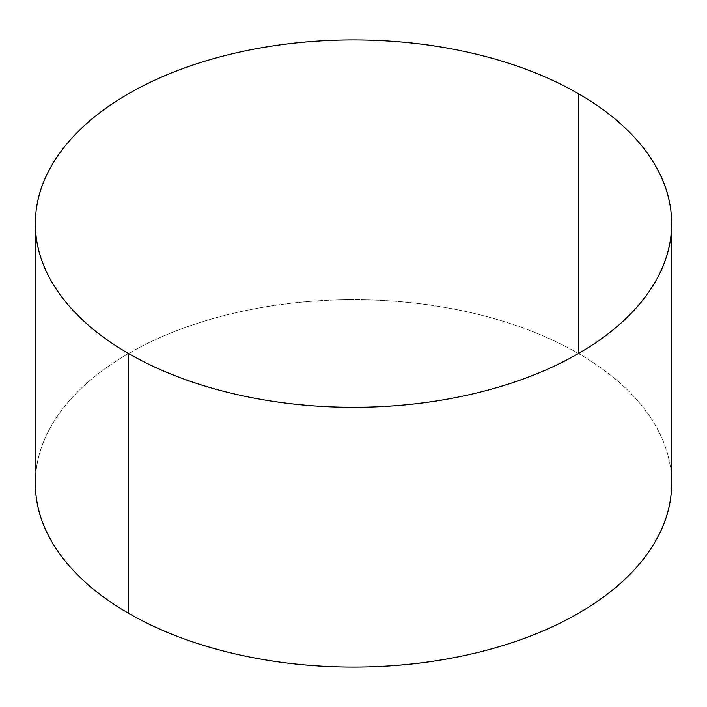 <?xml version="1.0" encoding="UTF-8"?>
<svg xmlns="http://www.w3.org/2000/svg" width="707" height="707" viewBox="0 0 707 707"><rect width="100%" height="100%" fill="white"/><g stroke="black" fill="none" stroke-linecap="round" stroke-linejoin="round"><path stroke-width="0.53" stroke-dasharray="3.54 2.65" d="M578.467 353.5L578.467 93.731L578.467 353.5A318.15 183.679 0 0 0 231.746 313.687A318.15 183.679 0 0 0 35.35 483.385C35.35 459.029 43.419 435.6 59.565 413.091C75.711 390.591 98.706 370.724 128.533 353.5C158.368 336.276 192.772 323.002 231.746 313.687C270.728 304.363 311.31 299.706 353.5 299.706C395.69 299.706 436.272 304.363 475.254 313.687C514.228 323.002 548.632 336.276 578.467 353.5A318.15 183.679 0 0 1 671.65 483.385C671.65 459.029 663.581 435.6 647.435 413.091C631.289 390.591 608.294 370.724 578.467 353.5"/><path stroke-width="1.06" d="M671.65 483.385C671.65 507.741 663.581 531.169 647.435 553.678C631.289 576.178 608.294 596.045 578.467 613.269C548.632 630.494 514.228 643.768 475.254 653.082C436.272 662.406 395.69 667.063 353.5 667.063C311.31 667.063 270.728 662.406 231.746 653.082C192.772 643.768 158.368 630.494 128.533 613.269C98.706 596.045 75.711 576.178 59.565 553.678C43.419 531.169 35.35 507.741 35.35 483.385A318.15 183.679 0 0 0 128.533 613.269A318.15 183.679 0 0 0 475.254 653.082A318.15 183.679 0 0 0 671.65 483.385L671.65 223.615A318.15 183.679 180 0 1 475.254 393.313A318.15 183.679 180 0 1 128.533 353.5L128.533 613.269L128.533 353.5A318.15 183.679 180 0 1 35.35 223.615A318.15 183.679 180 0 1 231.746 53.918A318.15 183.679 180 0 1 578.467 93.731A318.15 183.679 180 0 1 671.65 223.615C671.65 199.259 663.581 175.831 647.435 153.322C631.289 130.822 608.294 110.955 578.467 93.731C548.632 76.506 514.228 63.232 475.254 53.918C436.272 44.594 395.69 39.937 353.5 39.937C311.31 39.937 270.728 44.594 231.746 53.918C192.772 63.232 158.368 76.506 128.533 93.731C98.706 110.955 75.711 130.822 59.565 153.322C43.419 175.831 35.35 199.259 35.35 223.615C35.35 247.971 43.419 271.4 59.565 293.909C75.711 316.409 98.706 336.276 128.533 353.5C158.368 370.724 192.772 383.998 231.746 393.313C270.728 402.637 311.31 407.294 353.5 407.294C395.69 407.294 436.272 402.637 475.254 393.313C514.228 383.998 548.632 370.724 578.467 353.5C608.294 336.276 631.289 316.409 647.435 293.909C663.581 271.4 671.65 247.971 671.65 223.615M35.35 483.385L35.35 223.615"/></g></svg>
